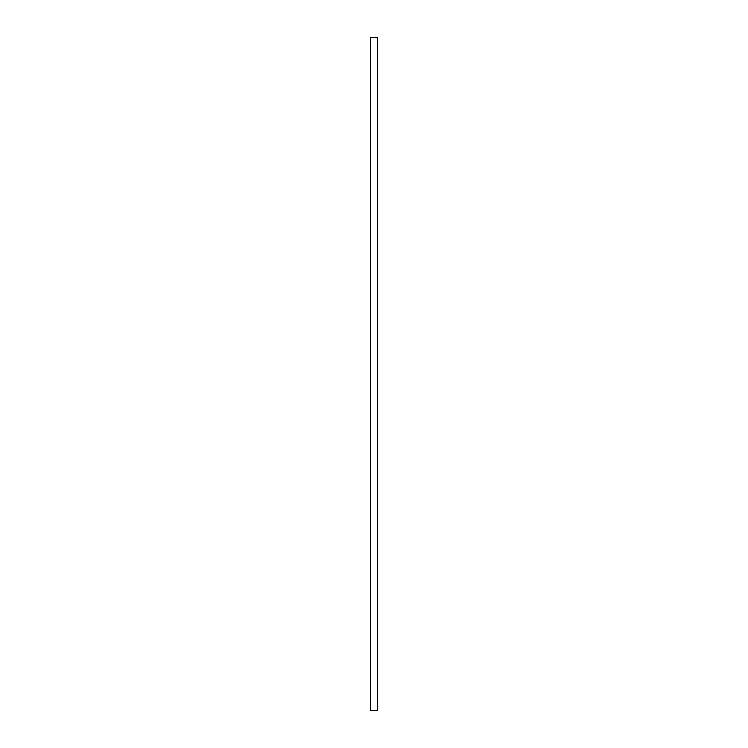 <?xml version="1.0" encoding="UTF-8"?>
<svg xmlns="http://www.w3.org/2000/svg" width="748" height="748" viewBox="0 0 748 748"><rect width="100%" height="100%" fill="white"/><g stroke="black" fill="none" stroke-linecap="round" stroke-linejoin="round"><path stroke-width="1.12" d="M377.31 37.4L370.69 37.4L370.69 710.6L377.31 710.6L377.31 37.4"/></g></svg>

